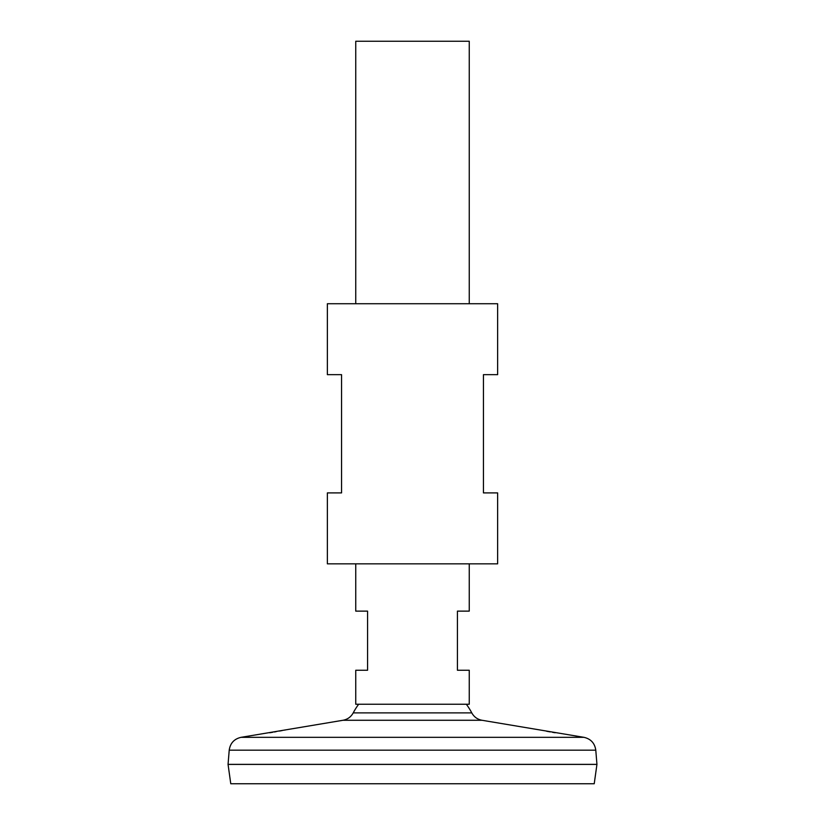 <?xml version="1.0" encoding="UTF-8"?>
<svg xmlns="http://www.w3.org/2000/svg" width="825" height="825" viewBox="0 0 825 825"><rect width="100%" height="100%" fill="white"/><g stroke="black" fill="none" stroke-linecap="round" stroke-linejoin="round"><path stroke-width="1.24" d="M497.63 303.724L327.37 303.724L327.37 374.663L341.56 374.663L341.56 492.896L327.37 492.896L327.37 563.836L497.63 563.836L497.63 492.896L483.44 492.896L483.44 374.663L497.63 374.663L497.63 303.724M269.723 732.765L272.745 732.249M274.292 731.981L276.2 731.641M279.531 731.043L282.263 730.538M284.326 730.146L285.275 729.97M583.987 737.333L241.013 737.333C234.166 738.932 230.227 743.212 229.216 750.173L595.784 750.173C594.773 743.212 590.834 738.932 583.987 737.333L481.986 720.266L343.014 720.266L247.448 736.271M555.143 732.744L552.492 732.291M550.265 731.899L546.686 731.259M469.25 563.836L469.25 611.129L457.432 611.129L457.432 670.251L469.25 670.251L469.25 704.241L355.75 704.241L355.75 670.251L367.568 670.251L367.568 611.129L355.75 611.129L355.75 563.836M469.25 303.724L469.25 41.25L355.75 41.25L355.75 303.724M481.986 720.266C477.438 719.4 474.035 716.935 471.776 712.893L353.224 712.893A67 67 0 0 1 358.669 704.241M595.784 750.173L596.939 764.363L228.061 764.363L229.216 750.173M596.939 764.404L228.061 764.404L230.773 783.75L594.227 783.75L596.939 764.404M247.036 736.333L241.013 737.333M471.776 712.893A67 67 0 0 0 466.331 704.241M343.014 720.266C347.562 719.4 350.965 716.935 353.224 712.893"/></g></svg>
